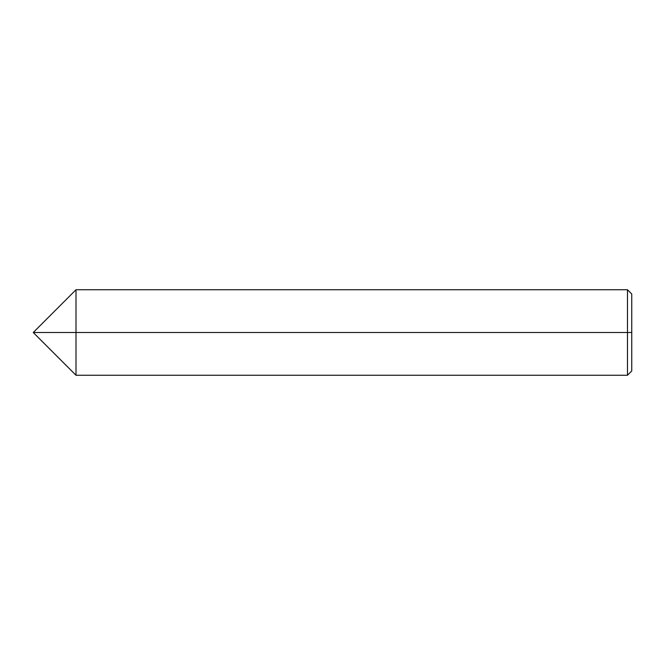 <?xml version="1.0" encoding="UTF-8"?>
<svg xmlns="http://www.w3.org/2000/svg" width="665" height="665" viewBox="0 0 665 665"><rect width="100%" height="100%" fill="white"/><g stroke="black" fill="none" stroke-linecap="round" stroke-linejoin="round"><path stroke-width="1" d="M76.001 332.5L76.001 375.251L76.001 332.5L33.25 332.5L76.001 332.5L76.001 289.749L76.001 375.251L76.001 289.749L76.001 375.251L76.001 332.5L627.477 332.5L627.477 289.749L627.477 332.5L76.001 332.5M631.75 332.5L631.75 370.979L631.75 294.021L631.75 332.5L627.477 332.5L627.477 289.749L627.477 375.251L627.477 332.5L627.477 375.251L627.477 332.5L631.75 332.5L631.75 370.979L631.75 332.5M631.75 294.021L627.477 289.749L76.001 289.749L33.25 332.5L76.001 375.251L627.477 375.251L631.75 370.979"/></g></svg>
